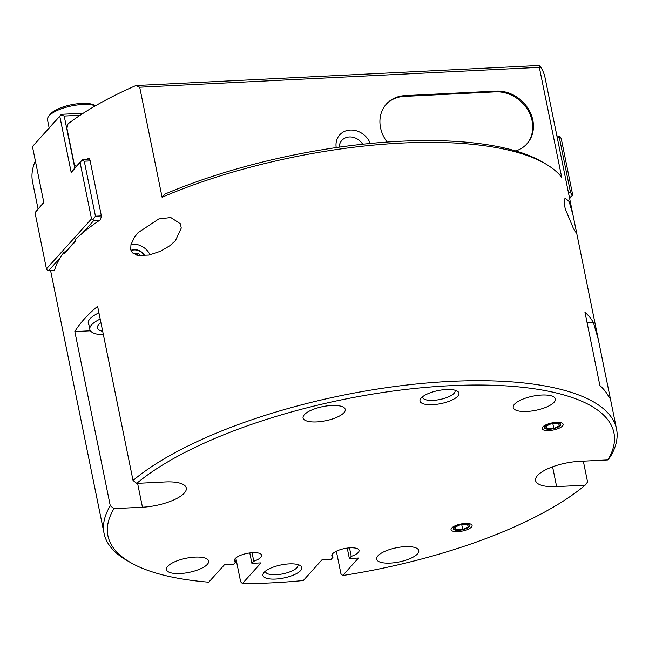 <?xml version="1.0" encoding="UTF-8"?>
<svg xmlns="http://www.w3.org/2000/svg" width="649" height="649" viewBox="0 0 649 649"><rect width="100%" height="100%" fill="white"/><g stroke="black" fill="none" stroke-linecap="round" stroke-linejoin="round"><path stroke-width="0.97" d="M53.867 270.357L54.362 270.811A261.498 87.72 168.5 0 1 64.154 251.982L64.527 253.816A261.498 87.72 168.5 0 1 75.909 241.177L75.535 239.343A261.498 87.72 168.5 0 1 100.352 219.768L101.422 216.279L89.984 160.052L87.923 158.656L89.116 158.591M87.144 159.175A261.498 87.72 -11.5 0 1 87.923 158.656L88.524 158.445M539.335 67.35L539.579 65.46L135.933 85.538L139.705 87.226L539.335 67.35L561.718 177.355A261.498 87.72 -11.5 0 0 545.038 163.564A261.498 87.72 -11.5 0 0 162.088 197.231L139.705 87.226M539.579 65.46A261.498 87.72 -11.5 0 1 545.055 77.693L576.807 233.762L573.481 228.618L565.279 208.954L564.411 204.662L564.979 197.904L569.116 201.531L572.986 214.973M76.241 166.363L74.384 164.927L66.928 128.259L67.967 123.918A261.498 87.72 -11.5 0 1 135.933 85.538M38.023 208.791L32.564 181.963A261.498 87.72 -11.5 0 1 35.362 160.895M110.273 505.741A261.498 87.72 168.5 0 0 104.059 533.364A261.498 87.72 168.5 0 0 127.082 560.558L130.652 562.61A258.188 86.609 -11.5 0 1 113.964 508.638L110.273 505.741L74.83 331.566A261.498 87.72 -11.5 0 1 97.601 306.296L133.037 480.471L136.728 483.375A258.188 86.609 -11.5 0 1 449.716 385.733A258.188 86.609 -11.5 0 1 607.886 459.93L610.336 456.726A261.498 87.72 168.5 0 0 616.55 429.094A261.498 87.72 168.5 0 0 413.405 384.305A261.498 87.72 168.5 0 0 133.037 480.471M583.329 461.155L587.572 481.996L585.122 485.201A258.188 86.609 -11.5 0 1 342.737 575.509L340.928 573.765L336.344 551.228M608.332 395.922A261.498 87.72 168.5 0 0 599.879 385.53L584.952 312.193A261.498 87.72 -11.5 0 1 593.405 322.585L598.224 339.046L610.003 396.92L610.101 398.567L608.332 395.922M181.266 228.05L175.408 240.665L169.843 245.711L160.449 251.268L149.019 255.049L138.115 255.471L132.631 252.948L131.455 251.414L130.717 249.403L130.952 244.673L134.424 237.315L138.075 232.65L158.835 218.916L170.784 217.529L180.39 223.767L181.266 228.05M130.652 562.61A258.188 86.609 -11.5 0 0 208.743 582.177L224.489 564.695L233.624 564.241L235.514 562.139A13.905 4.665 -11.5 0 1 234.37 560.744A13.905 4.665 -11.5 0 1 247.066 553.402A13.905 4.665 -11.5 0 1 261.62 555.203A13.905 4.665 -11.5 0 1 253.783 561.231L251.893 563.332L261.028 562.878L242.41 583.54A258.188 86.609 -11.5 0 0 303.318 580.514L321.936 559.844L331.071 559.389L332.961 557.296A13.905 4.665 -11.5 0 1 331.826 555.901A13.905 4.665 -11.5 0 1 344.514 548.559A13.905 4.665 -11.5 0 1 359.067 550.352A13.905 4.665 -11.5 0 1 351.239 556.388L349.349 558.481L358.483 558.026L342.737 575.509M545.038 163.564L541.461 161.512A258.188 86.609 168.5 0 0 165.138 193.994A1810.166 1552.968 -138 0 0 162.088 197.231M386.066 104.432A33.099 28.394 -138 0 1 404.092 96.409L495.455 91.858A33.099 28.394 -138 0 1 527.905 110.103A33.099 28.394 -138 0 1 526.599 144.192M387.145 142.05A33.099 28.394 -138 0 1 386.398 104.051A33.099 28.394 -138 0 1 404.781 95.646L496.136 91.103A33.099 28.394 -138 0 1 528.74 109.6A33.099 28.394 -138 0 1 526.947 143.818A33.099 28.394 -138 0 1 515.736 150.949M339.159 147.169A13.686 11.739 -138 0 1 341.828 140.435A13.686 11.739 -138 0 1 349.422 136.955A13.686 11.739 -138 0 1 362.677 144.24M370.311 143.461A18.983 16.282 42 0 0 349.048 130.149A18.983 16.282 42 0 0 336.206 147.591M130.968 250.327A10.733 9.208 -138 0 1 134.14 249.605A10.733 9.208 -138 0 1 144.751 255.682M131.001 244.478A16.549 14.197 -138 0 1 150.057 254.83M585.122 485.201L556.623 486.62A33.099 11.106 -11.5 0 1 535.571 480.584A33.099 11.106 -11.5 0 1 579.395 461.35L607.886 459.93M136.728 483.375L165.219 481.956A33.099 11.106 -11.5 0 1 186.279 487.991A33.099 11.106 -11.5 0 1 142.456 507.226L113.964 508.638M432.64 404.684A19.859 6.66 168.5 0 0 453.773 399.151A19.859 6.66 168.5 0 0 457.188 391.079A19.859 6.66 168.5 0 0 438.14 390.576A19.859 6.66 168.5 0 0 420.812 398.478A19.859 6.66 168.5 0 0 432.64 404.684M548.949 430.571A10.733 3.602 -11.5 0 1 542.118 428.616A10.733 3.602 -11.5 0 1 556.331 422.377A10.733 3.602 -11.5 0 1 563.154 424.332A10.733 3.602 -11.5 0 1 548.949 430.571M457.878 531.653A10.733 3.602 -11.5 0 1 451.055 529.698A10.733 3.602 -11.5 0 1 465.26 523.459A10.733 3.602 -11.5 0 1 472.083 525.414A10.733 3.602 -11.5 0 1 457.878 531.653M180.154 573.538A21.514 7.22 -11.5 0 1 166.477 569.611A21.514 7.22 -11.5 0 1 194.96 557.11A21.514 7.22 -11.5 0 1 208.637 561.036A21.514 7.22 -11.5 0 1 180.154 573.538M526.891 411.466A21.514 7.22 -11.5 0 1 513.205 407.54A21.514 7.22 -11.5 0 1 541.688 395.038A21.514 7.22 -11.5 0 1 555.374 398.957A21.514 7.22 -11.5 0 1 526.891 411.466M316.761 421.915A21.514 7.22 -11.5 0 1 303.075 417.988A21.514 7.22 -11.5 0 1 331.558 405.487A21.514 7.22 -11.5 0 1 345.244 409.414A21.514 7.22 -11.5 0 1 316.761 421.915M390.292 563.089A21.514 7.22 -11.5 0 1 376.607 559.162A21.514 7.22 -11.5 0 1 405.09 546.661A21.514 7.22 -11.5 0 1 418.775 550.579A21.514 7.22 -11.5 0 1 390.292 563.089M275.549 579.054A19.859 6.66 168.5 0 0 296.674 573.513A19.859 6.66 168.5 0 0 300.089 565.449A19.859 6.66 168.5 0 0 281.049 564.938A19.859 6.66 168.5 0 0 263.721 572.848A19.859 6.66 168.5 0 0 275.549 579.054M90.446 330.787L74.83 331.566M242.41 583.54L240.641 581.764L235.814 558.018M297.753 564.533A16.549 5.549 -11.5 0 1 297.972 565.117A16.549 5.549 -11.5 0 1 276.06 574.73A16.549 5.549 -11.5 0 1 265.538 571.712A16.549 5.549 -11.5 0 1 265.514 571.088M454.844 390.171A16.549 5.549 -11.5 0 1 455.071 390.747A16.549 5.549 -11.5 0 1 433.159 400.368A16.549 5.549 -11.5 0 1 422.629 397.35A16.549 5.549 -11.5 0 1 422.613 396.726M64.154 251.982L66.02 251.893M88.889 324.76A30.122 10.108 -11.5 0 1 88.264 323.364A30.122 10.108 -11.5 0 1 98.932 312.818M249.784 552.948L251.893 563.332M252.047 552.713L253.783 561.231M234.873 559.016L235.514 562.139M347.231 548.097L349.349 558.481M349.503 547.861L351.239 556.388M332.329 554.165L332.961 557.296M556.883 135.811L559.998 136.59L561.255 138.675L572.694 194.903L569.652 198.594M559.998 136.59L559.349 137.564L570.544 192.566L572.313 195.487M557.256 137.669L559.349 137.564M570.544 192.566L568.451 192.672M569.311 196.923L571.242 196.825M43.799 202.374L35.014 212.645L43.889 202.796L32.45 146.569L59.773 116.244L71.212 172.472L74.773 167.994L64.202 116.049L60.836 114.905L59.773 116.244M71.212 172.472L81.871 160.376L74.773 167.994M89.586 159.054L82.512 159.403M80.087 162.615L91.525 218.835L92.969 219.33L95.46 216.198L84.273 161.195L81.871 160.376M84.273 161.195L90.162 160.903M92.969 219.33L93.732 220.579L99.581 220.287M101.349 215.906L95.46 216.198M91.525 218.835L46.452 268.873L35.014 212.645M54.5 270.325L48.651 270.617L47.207 270.122L46.452 268.873M48.651 270.617L60.13 257.88M65.5 251.917L75.771 240.511M82.253 233.316L93.732 220.579M32.45 146.569L60.836 114.905M64.202 116.049L80.143 115.254M83.25 113.226L61.225 114.321M469.13 526.745A8.315 2.791 -11.5 0 1 468.237 527.507A8.315 2.791 -11.5 0 1 455.411 530.119A8.315 2.791 -11.5 0 1 455.119 526.485A8.315 2.791 -11.5 0 1 465.528 523.93A8.315 2.791 -11.5 0 1 469.13 526.745M460.238 524.773L467.272 524.424L468.513 526.777L462.721 529.479L455.687 529.827L454.446 527.475L460.238 524.773M455.144 527.15L455.687 529.827M461.747 524.7L462.721 529.479M544.9 426.425A8.315 2.791 -11.5 0 1 556.298 422.848A8.315 2.791 -11.5 0 1 559.308 426.425A8.315 2.791 -11.5 0 1 546.474 429.038A8.315 2.791 -11.5 0 1 544.9 426.425M553.792 428.397L546.758 428.746L545.517 426.393L551.309 423.692L558.343 423.343L559.584 425.695L553.792 428.397L552.818 423.619M546.215 426.069L546.758 428.746M131.082 250.636A10.4 8.924 -138 0 1 144.435 255.714M133.256 253.483L138.424 253.224L140.46 255.755M136.704 255.138L138.424 253.224M102.696 331.331A22.001 7.382 -11.5 0 1 97.464 327.859A22.001 7.382 -11.5 0 1 100.92 322.618M100.197 319.065A29.789 9.995 168.5 0 0 89.83 329.408A29.789 9.995 168.5 0 0 103.418 334.884M95.573 105.722L94.932 105.349A24.492 8.218 168.5 0 0 81.506 103.426A24.492 8.218 168.5 0 0 50.07 114.475L48.578 116.447A26.479 8.883 -11.5 0 1 82.561 104.505A26.479 8.883 -11.5 0 1 95.411 105.819M49.105 127.764L47.507 119.895A26.479 8.883 -11.5 0 1 48.578 116.447M496.136 91.103L495.455 91.858M404.781 95.646L404.092 96.409M142.456 507.226L137.596 483.327M593.405 322.585L587.134 322.902M556.623 486.62L552.591 466.801M616.55 429.094L610.003 396.92M598.232 339.046L576.807 233.762M104.059 533.364L50.581 270.519M138.075 232.65L137.62 233.161M89.83 329.408L88.288 321.831"/></g></svg>
